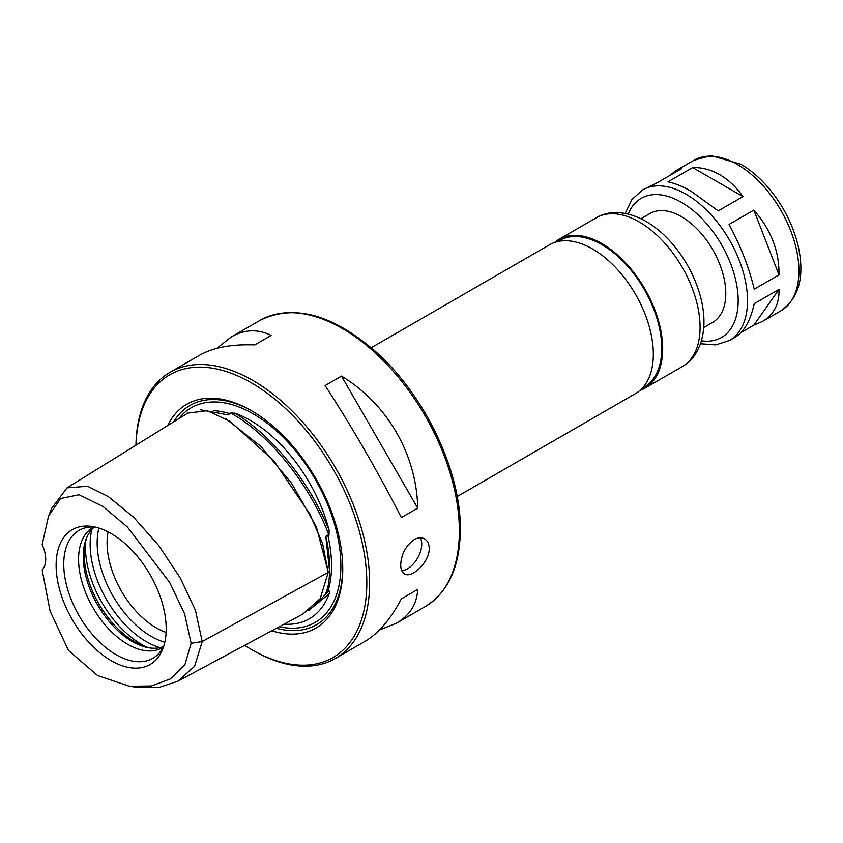 <?xml version="1.0" encoding="UTF-8"?>
<svg xmlns="http://www.w3.org/2000/svg" width="843" height="843" viewBox="0 0 843 843"><rect width="100%" height="100%" fill="white"/><g stroke="black" fill="none" stroke-linecap="round" stroke-linejoin="round"><path stroke-width="1.26" d="M754.211 289.202C749.406 268.548 741.029 246.957 729.069 224.407L753.842 210.107C770.987 229.654 779.364 251.256 778.985 274.892L754.211 289.202M625.221 213.427L631.913 199.591L642.598 189.917A86.924 50.18 60 0 1 686.054 194.217A86.924 50.18 60 0 1 742.841 270.814A86.924 50.18 60 0 1 729.522 340.467L735.338 337.105C744.169 331.742 750.46 320.603 754.211 303.691L778.985 289.391C779.448 303.87 773.948 314.555 762.494 321.425L753.842 325.145L741.039 332.542M778.985 289.391L753.842 325.145M669.869 175.439L675.57 170.876L681.839 168.537L657.066 182.836L642.598 189.917M753.842 210.107L778.985 274.892M718.204 210.887L691.112 191.298C682.366 186.271 674.642 183.131 667.93 181.867L692.704 167.567C701.998 167.335 711.028 169.728 719.796 174.743C728.542 179.833 736.266 187.114 742.978 196.588L718.204 210.887M692.704 167.567L742.978 196.588M371.226 347.738L549.615 244.744A85.933 49.611 60 0 1 592.576 249.001A85.933 49.611 60 0 1 648.71 324.724A85.933 49.611 60 0 1 635.538 393.576L457.159 496.569M557.781 241.551L559.626 240.487A84.606 48.852 60 0 1 601.923 244.681A84.606 48.852 60 0 1 657.203 319.244A84.606 48.852 60 0 1 644.231 387.042L642.387 388.096M554.536 242.489A85.933 49.611 60 0 1 558.962 239.349A85.933 49.611 60 0 1 601.923 243.606A85.933 49.611 60 0 1 658.056 319.328A85.933 49.611 60 0 1 644.884 388.18A85.933 49.611 60 0 1 639.963 390.435M640.954 218.716L649.985 213.511A62.793 36.26 60 0 1 681.386 216.619A62.793 36.26 60 0 1 722.409 271.952A62.793 36.26 60 0 1 712.778 322.268L703.747 327.484M244.639 645.348A163.268 94.268 -120 0 0 251.372 649.458L252.774 650.269A165.249 95.407 -120 0 0 335.398 658.457A165.249 95.407 -120 0 0 369.624 582.808A165.249 95.407 -120 0 0 297.495 416.505A165.249 95.407 -120 0 0 170.149 372.227A165.249 95.407 -120 0 0 135.944 445.199M400.71 564.863C401.268 554.209 405.725 545.811 414.092 539.668C418.033 537.507 421.532 537.254 424.609 538.919C427.591 540.753 429.119 543.904 429.224 548.403C429.698 562.018 411.51 578.972 404.45 573.841C401.995 572.313 400.752 569.32 400.71 564.863M401.363 517.581C378.212 472.259 352.806 428.255 325.124 385.546L341.489 376.104C387.348 403.797 416.663 454.577 417.717 508.139L401.363 517.581M216.809 348.338L231.277 336.937C244.733 329.307 258.011 328.823 271.098 335.461L254.744 344.913C231.604 344.06 213.258 347.485 199.707 355.166L170.149 372.227M335.398 658.457L364.956 641.397C378.391 633.493 390.53 619.32 401.363 598.857L417.717 589.415C416.927 604.073 409.867 615.327 396.526 623.167L379.424 629.995M401.763 570.69A20.158 11.644 120 0 0 417.717 557.866A20.158 11.644 120 0 0 420.362 537.823M401.363 598.857L417.717 589.415M417.717 508.139L341.489 376.104M67.061 487.855L51.771 508.192L48.546 516.095L42.15 544.589A26.439 15.269 60 0 1 42.15 569.952L50.106 611.154L68.473 650.448L97.588 675.559L129.443 686.255L137.894 687.403L159.179 687.351L177.736 681.281L302.806 614.104L320.203 598.646L328.212 572.386L322.616 543.609L309.95 514.219L273.933 460.952L229.981 421.268L207.199 410.699L187.757 413.123L67.061 487.855L87.556 486.263L108.431 496.706L133.647 517.275L158.832 545.674L180.318 578.087L195.439 610.321L202.204 641.576L194.607 666.286L177.736 681.281M48.546 516.095L60.57 498.529L79.063 494.736L103.015 506.517L127.398 527.023L169.706 582.492L184.649 613.946L191.14 643.293L184.902 664.737L170.465 678.868L151.434 685.96L129.443 686.255M166.197 628.889A77.841 44.942 -120 0 0 91.992 526.464A77.841 44.942 -120 0 0 72.235 619.573A77.841 44.942 -120 0 0 162.752 649.026A77.841 44.942 -120 0 0 166.197 628.889M200.17 409.73L228.221 414.914L230.655 412.944L234.881 413.154A117.883 68.062 60 0 1 329.139 530.405L328.981 535.263L325.809 536.306L329.529 570.553C329.497 580.321 328.254 587.824 325.809 593.05L328.981 590.975C329.887 591.101 329.94 592.06 329.139 593.851A117.883 68.062 60 0 1 288.317 624.294A117.883 68.062 60 0 1 284.059 624.178M329.529 570.553L329.529 566.823A117.325 67.735 -120 0 0 325.809 536.306M251.372 649.458A163.268 94.268 -120 0 0 366.821 582.808A163.268 94.268 -120 0 0 253.258 383.955A163.268 94.268 -120 0 0 135.986 445.178M271.762 630.775A129.221 74.605 -120 0 0 342.753 568.909A129.221 74.605 -120 0 0 251.372 410.636A129.221 74.605 -120 0 0 167.631 425.589M252.31 411.184A126.587 73.078 -120 0 0 173.637 421.869M276.409 628.277A126.587 73.078 -120 0 0 342.743 567.824M94.964 527.012A73.836 42.624 -120 0 0 86.703 527.518A73.836 42.624 -120 0 0 79.042 615.653A73.836 42.624 -120 0 0 159.201 653.083A73.836 42.624 -120 0 0 163.753 646.181M93.9 526.959A69.411 40.074 -120 0 0 92.941 527.486A69.411 40.074 -120 0 0 92.941 607.624A69.411 40.074 -120 0 0 162.351 647.698A69.411 40.074 -120 0 0 163.279 647.129M94.448 526.98A69.411 40.074 -120 0 0 86.471 538.203A69.411 40.074 -120 0 0 97.619 604.926A69.411 40.074 -120 0 0 149.833 647.94A69.411 40.074 -120 0 0 163.531 646.644M87.029 536.917A71.318 41.17 -120 0 0 99 604.125A71.318 41.17 -120 0 0 151.224 648.098M108.094 531.891A69.411 40.074 -120 0 0 166.113 632.366M558.962 239.349L596.349 217.757A85.933 49.611 60 0 1 639.321 222.015A85.933 49.611 60 0 1 695.454 297.737A85.933 49.611 60 0 1 682.282 366.6L644.884 388.18M628.246 214.08A80.317 46.365 60 0 1 681.386 202.32A80.317 46.365 60 0 1 737.256 288.39A80.317 46.365 60 0 1 701.418 340.814M675.57 170.876L694.01 160.233A86.924 50.18 60 0 1 737.467 164.533A86.924 50.18 60 0 1 794.254 241.13A86.924 50.18 60 0 1 780.934 310.782L762.494 321.425M425.146 606.644C448.244 592.323 459.972 566.665 460.331 529.646C461.1 471.553 425.051 395.578 376.315 352.216C332.795 314.249 293.986 303.649 259.897 320.424A165.249 95.407 60 0 1 387.232 364.692A165.249 95.407 60 0 1 459.372 530.995A165.249 95.407 60 0 1 425.146 606.644L396.526 623.167M191.14 643.293L202.204 641.576L328.212 572.386M328.981 590.975L313.68 606.296M225.861 418.739L260.529 446.105L291.667 483.429L316.357 526.801L328.212 571.849M230.655 412.944C270.16 435.093 309.729 484.314 328.981 535.263M234.881 413.154C272.626 435.936 309.518 481.838 329.139 530.405M329.139 593.851L308.728 610.395M230.223 413.755A117.325 67.735 -120 0 0 213.279 410.699M327.811 591.891A117.325 67.735 -120 0 0 327.811 535.147M279.296 626.739A123.942 71.56 -120 0 0 340.878 565.674A123.942 71.56 -120 0 0 277.315 431.669A123.942 71.56 -120 0 0 178.832 418.655M85.68 541.385A79.316 45.796 -120 0 0 146.682 647.034M91.908 529.404A79.316 45.796 -120 0 0 160.17 647.635M98.905 528.076A76.418 44.121 -120 0 0 164.817 642.229M596.349 217.757C607.013 210.992 625.221 209.622 645.928 221.361C655.622 227.02 664.611 234.691 672.872 244.365C686.56 260.645 695.939 278.77 701.018 298.749C705.169 315.64 704.927 330.835 700.27 344.313L696.876 351.657C693.283 358.012 688.415 362.985 682.282 366.6M729.522 340.467L715.802 344.882L700.47 343.765M694.01 160.233L710.997 155.597L740.776 164.206C750.639 169.949 759.87 177.841 768.458 187.884C782.768 204.923 792.568 223.848 797.857 244.66C805.044 275.809 799.406 297.853 780.934 310.782M259.897 320.424L231.277 336.937"/></g></svg>
